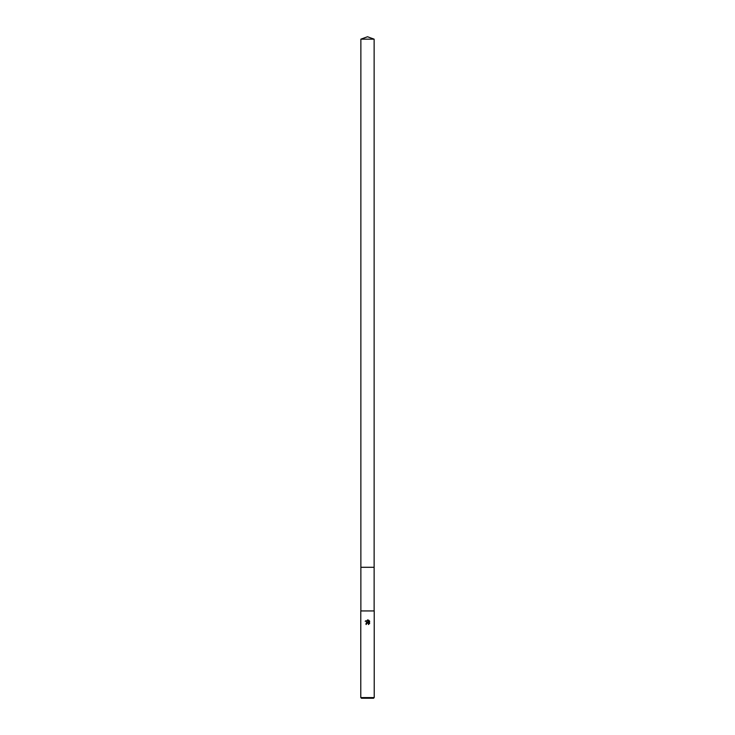 <?xml version="1.0" encoding="UTF-8"?>
<svg xmlns="http://www.w3.org/2000/svg" width="735" height="735" viewBox="0 0 735 735"><rect width="100%" height="100%" fill="white"/><g stroke="black" fill="none" stroke-linecap="round" stroke-linejoin="round"><path stroke-width="1.1" d="M367.5 622.141L365.506 620.836M367.5 697.579L374.216 697.579L374.216 610.941L360.784 610.941L360.784 697.579L367.5 697.579M367.5 619.853L368.805 622.407L368.805 620.257M368.391 620.037L369.705 621.351L368.391 620.037L365.212 621.351L368.391 620.037M369.494 620.956L369.494 623.611M369.705 623.216L368.391 624.529L369.705 623.216M366.774 623.418L368.143 622.903L368.694 624.373L368.143 622.903L366.728 623.51M360.784 697.579L361.455 698.25L373.545 698.25L374.216 697.579M368.354 622.242L366.407 622.71M366.664 623.905L365.956 623.905M366.094 624.566C365.846 622.784 366.618 622.012 368.4 622.26M374.133 567.291L360.867 567.291L360.867 39.166L367.5 36.75L374.133 39.166L374.133 610.941M360.867 39.166L374.133 39.166M360.867 567.291L360.867 610.941"/></g></svg>
